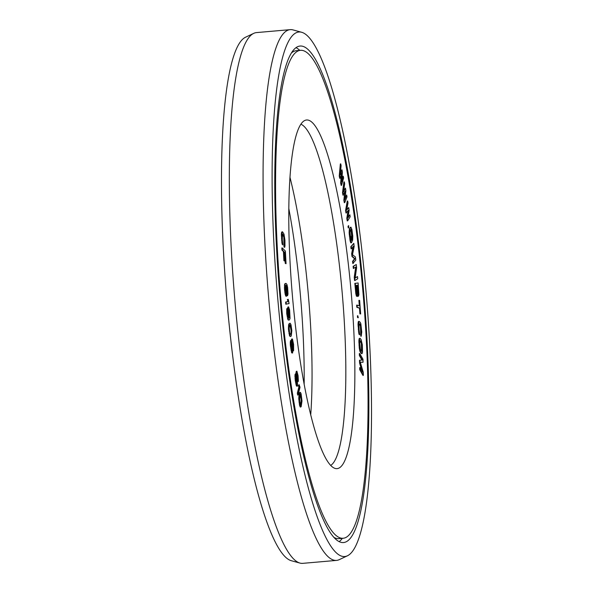 <?xml version="1.0" encoding="UTF-8"?>
<svg xmlns="http://www.w3.org/2000/svg" width="593" height="593" viewBox="0 0 593 593"><rect width="100%" height="100%" fill="white"/><g stroke="black" fill="none" stroke-linecap="round" stroke-linejoin="round"><path stroke-width="0.89" d="M288.695 308.664L289.792 314.038L289.473 317.611L288.376 312.229L288.695 308.664M288.509 308.953L288.91 308.916M283.521 325.913A244.902 41.169 85 0 0 343.095 538.266A244.902 41.169 85 0 0 360.114 262.669A244.902 41.169 -95 0 0 300.54 50.316A244.902 41.169 -95 0 0 283.521 325.913M294.454 316.884A174.987 29.42 -95 0 1 304.824 120.461A174.987 29.42 -95 0 1 349.181 271.698A174.987 29.42 85 0 1 335.171 468.44A174.987 29.42 85 0 1 294.454 316.884M340.76 163.883L340.338 163.92L339.248 175.973L339.715 178.323L340.137 178.285L341.879 172.8L341.086 182.992L341.561 185.342L343.599 177.996L343.243 176.232L341.687 181.895L342.42 172.118L341.946 169.768L340.271 174.839L341.116 165.647L340.76 163.883L339.67 175.936L340.137 178.285M341.323 174.55L340.664 183.029L341.138 185.379L341.561 185.342M343.243 176.232L342.821 176.269L341.842 179.842M341.946 169.768L340.426 173.119M282.312 231.767L281.645 232.108L281.341 234.287L282.112 244.153L282.883 244.939L282.29 239.55L282.453 233.924L283.728 235.399L284.24 237.104L284.44 247.14L284.981 246.28L284.944 240.373L284.003 234.161L282.631 231.9L282.068 232.071L281.883 238.972L282.883 244.939M282.372 234.116L283.817 237.141L284.017 247.177L284.766 247.274M282.268 247.933L281.845 247.97L281.957 250.076L283.417 251.551L283.899 260.668L284.714 261.031L284.232 251.914L285.1 252.788L285.656 263.307L286.056 263.707L285.381 251.084L282.268 247.933L282.379 250.038L283.839 251.514L284.714 261.031M284.262 252.403L284.677 252.826L285.233 263.344L286.056 263.707M344.333 181.888L343.918 181.925L342.517 192.673L342.962 195.179L345.319 190.968L344.274 200.137L344.718 202.643L347.001 196.898L346.668 195.023L344.926 199.463L345.889 190.642L345.445 188.144L343.592 191.954L344.666 183.763L344.333 181.888L342.939 192.636L343.384 195.141M344.763 192.162L343.851 200.175L344.296 202.68L344.718 202.643M346.668 195.023L345.082 198.025M345.445 188.144L343.74 190.82M347.691 201.005L347.268 201.042L345.586 210.382L345.993 213.006L348.528 210.167L347.239 218.224L347.654 220.848L350.166 216.756L349.855 214.792L347.935 217.965L349.136 210.196L348.721 207.572L346.705 210.085L348.002 202.976L347.691 201.005L346.001 210.345L346.416 212.969M347.995 210.871L346.816 218.261L347.231 220.885L347.654 220.848M349.855 214.792L348.076 217.075M348.721 207.572L346.816 209.455M350.937 227.178L350.218 227.393L349.462 228.942L349.136 232.686L350.092 240.758L350.767 242.871L351.434 242.767L352.19 241.21L351.501 236.081L351.612 239.78L351.012 240.58L349.952 232.708L350.166 230.959L350.923 229.409L351.412 229.706L352.642 240.276L352.783 236.058L351.908 229.565L350.937 227.178L349.885 228.905L349.574 230.862L350.233 239.112L351.189 242.834M351.501 236.081L350.774 236.74L350.937 240.328M350.856 229.535L352.22 240.313L352.642 240.276M348.677 225.607L348.017 226.252L348.254 227.934L348.677 227.897L348.677 225.607L348.677 227.897M352.954 246.851L351.649 253.7L351.983 256.495L354.577 258.763L352.561 261.394L352.813 263.492L355.793 260.112L355.422 256.962L352.509 254.708L354.177 246.466L353.806 243.323L351.241 246.666L351.493 248.763L353.51 246.132L352.072 253.663L352.405 256.458L354.999 258.726L352.983 261.357L353.235 263.455M353.806 243.323L350.819 246.703L351.071 248.801L351.493 248.763M356.267 264.522L353.117 266.339L353.332 268.466L356.141 266.872L354.658 277.302L354.992 280.489L357.72 278.71L357.505 276.583L355.177 278.095L356.593 267.71L356.267 264.522L353.532 266.301L353.754 268.429M355.681 267.176L354.243 277.339L354.57 280.526L354.992 280.489M357.505 276.583L355.214 277.835M358.128 282.98L354.836 283.387L355.815 293.72L356.46 296.159L357.401 296.418L357.698 294.217L358.38 296.292L358.921 294.78L358.128 282.98L355.259 283.35L356.23 293.683L357.097 296.456M357.609 295.603L358.38 296.292M357.082 305.099L356.66 305.136L356.823 307.278L359.484 308.182L359.914 313.882L360.648 313.949L359.64 300.421L359.751 306.01L357.082 305.099L357.245 307.241L359.907 308.145L360.648 313.949M359.321 300.31L358.898 300.347L359.314 305.862M359.217 321.347L358.261 321.903L358.024 324.356L358.958 334.215L359.729 334.83L359.054 329.545L359.091 323.57L360.322 324.356L360.848 325.831L361.241 336.209L361.752 332.006L360.855 323.845L360.203 322.251L358.906 321.399L358.654 329.189L359.729 334.83M359.069 323.637L360.425 325.868L360.818 336.246L361.241 336.209M357.838 315.765L357.416 315.802L357.535 317.574L358.283 317.744L357.838 315.765L358.283 317.744M359.832 338.247L359.165 338.618L358.876 340.842L359.328 348.632L359.951 351.419L361.315 353.569L362.064 353.636L362.516 352.279L362.33 344.859L361.167 339.707L360.151 338.358L359.588 338.581L359.417 345.208L360.374 351.39L362.064 353.636M359.914 360.218L359.981 362.909L362.627 372.137L360.099 367.616L360.144 369.632L363.361 375.376L363.287 372.352L360.292 362.175L363.042 362.271L362.968 359.247L359.751 353.502L359.803 355.518L362.338 360.04L359.491 360.255L359.558 362.946L361.745 370.551M360.099 367.616L359.677 367.653L359.721 369.669L362.938 375.413L363.361 375.376M360.307 362.227L363.042 362.271M359.751 353.502L359.328 353.539L359.38 355.555L361.908 360.07M286.249 285.633L287.086 288.932L287.264 295.662L288.005 294.254L287.642 287.501L286.975 284.596L286.145 283.432L285.3 283.676L284.885 285.389L285.27 292.505L286.308 296.159L286.879 295.522L286.938 290.941L286.16 285.196L286.686 285.618L287.509 288.895L287.687 295.625M285.707 283.372L284.625 284.388L284.499 288.961L285.181 294.343L285.885 296.196L286.619 296.196M288.272 299.369L287.368 299.509L287.983 301.555L285.626 302.067L285.819 304.202L289.087 303.557L288.272 299.369L287.79 299.472L288.406 301.518L286.041 302.03L286.241 304.165M287.301 308.338L286.738 308.827L286.73 313.719L288.176 320.027L289.451 319.872L290.044 318.404L289.636 309.998L288.576 306.855L287.99 309.064L288.865 318.337L287.79 316.321L287.301 308.338L287.034 309.991L287.538 316.84L288.228 319.449L289.043 320.109M288.576 306.855L287.916 307.026L287.568 309.101L288.532 318.204M289.873 323.215L288.709 324.467L288.428 329.137L289.562 335.801L290.392 336.461L291.311 335.868L291.83 330.538L290.985 324.742L290.192 323.252L289.369 323.771L288.821 327.158L289.332 333.325L289.984 335.764L290.815 336.424M291.037 340.36L290.288 341.805L290.325 345.111L291.697 352.872L292.623 352.805L292.742 349.233L293.624 350.663L293.587 344.4L292.475 339.152L291.971 339.181L291.86 342.317L291.037 340.36L290.703 341.776L291.178 348.966L292.468 353.08M292.786 350.678L293.468 350.937M292.127 338.914L291.548 339.218L291.415 340.708M296.841 373.864L297.856 381.588L298.361 380.788L298.086 375.695L296.893 371.166L296.367 372.923L297.063 384.086L295.373 374.724L296.07 382.9L297.049 386.125L297.553 385.457L296.937 373.531L297.567 374.939L298.279 381.551M296.893 371.166L296.248 371.463L295.944 372.96L296.767 383.701M295.499 373.812L294.951 374.761L295.232 380.328L296.248 385.443L296.633 386.162L297.33 386.191M299.072 384.605L298.323 385.969L298.939 386.718L297.338 393.166L297.664 395.071L298.086 395.034L300.014 387.259L299.072 384.605L298.746 385.932L299.361 386.68L297.76 393.129L298.086 395.034M300.406 392.344L299.302 393.352L298.739 398.437L299.643 405.701L300.325 407.065L301.177 406.672L301.993 400.972L301.088 393.708L300.406 392.344L299.969 392.707L299.161 398.407L299.687 404.003L300.747 407.028M357.527 285.218L358.068 293.869M356.311 285.374L356.823 294.084M359.914 340.59L361.345 343.48L361.56 351.33M285.381 285.73L286.026 288.798L286.115 294.187M288.502 308.99L289.369 314.075L289.243 317.322M289.977 325.075L291.089 330.531L290.926 333.488L290.281 334.6M291.089 342.628L292.001 350.848M292.208 341.242L293.016 348.551M300.206 394.389L301.192 399.341L300.525 405.019M333.777 537.288A244.902 41.169 85 0 0 338.877 538.637L343.095 538.266M291.526 52.896A244.902 41.169 -95 0 1 296.315 50.687L300.54 50.316M304.157 384.331A174.987 29.42 85 0 0 298.546 276.116A174.987 29.42 -95 0 0 288.843 208.669M310.717 414.907A171.859 28.894 85 0 0 306.499 275.782A171.859 28.894 -95 0 0 289.999 177.418M300.91 124.211A171.859 28.894 -95 0 1 340.256 272.839A171.859 28.894 85 0 1 330.672 465.423M340.664 183.029L341.086 182.992M339.248 175.973L339.67 175.936M357.95 285.166L358.55 291.941L358.246 294.143L357.097 285.277L357.95 285.166M357.149 294.284L356.571 293.283L355.815 285.441L356.727 285.322L357.364 293.179L356.964 294.306M362.071 346.134L361.908 351.471L360.359 349.403L359.706 342.984L359.981 340.412L361.537 342.487L362.071 346.134L361.648 346.171M286.575 294.076L286.011 294.002L285.403 291.104L285.507 285.47L286.656 291.259L286.575 294.076L286.152 294.113M290.014 325.031L290.881 326.046L291.511 330.494L291.348 333.451L290.296 334.622L289.569 332.658L289.162 327.966L289.629 325.468L290.392 325.016M291.222 346.794L291.259 342.087L292.482 349.685L292.408 351.078L291.912 350.671L291.222 346.794M293.327 344.852L293.409 348.936L292.72 347.58L292.342 340.641L293.15 343.466L293.327 344.852L292.905 344.889M299.969 395.042L300.258 394.249L300.71 394.375L301.518 398.014L301.615 401.639L300.896 405.13L300.199 404.441L299.635 401.357L299.969 395.042M342.517 192.673L342.939 192.636M343.851 200.175L344.274 200.137M345.586 210.382L346.001 210.345M346.816 218.261L347.239 218.224M348.017 226.252L348.439 226.222M350.381 241.922L350.804 241.885M350.092 240.758L350.515 240.721M349.811 239.149L350.233 239.112M349.396 236.073L349.818 236.036M349.218 234.257L349.64 234.22M349.136 232.686L349.559 232.649M349.151 230.899L349.574 230.862M349.262 229.802L349.685 229.765M349.462 228.942L349.885 228.905M350.218 227.393L350.641 227.356M351.945 238.26L352.368 238.223M352.049 237.608L352.472 237.571M352.012 236.377L352.435 236.34M351.879 234.902L352.301 234.872M351.464 231.826L351.886 231.789M351.226 230.566L351.649 230.529M350.989 229.743L351.412 229.706M351.189 239.817L351.612 239.78M350.774 236.74L351.197 236.703M354.577 258.763L354.999 258.726M352.561 261.394L352.983 261.357M351.983 256.495L352.405 256.458M351.649 253.7L352.072 253.663M350.819 246.703L351.241 246.666M353.117 266.339L353.532 266.301M354.243 277.339L354.658 277.302M356.46 296.159L356.882 296.122M356.119 295.121L356.541 295.084M355.815 293.72L356.23 293.683M355.592 291.941L356.015 291.904M354.836 283.387L355.259 283.35M357.742 295.996L358.165 295.959M358.128 291.978L358.55 291.941M358.098 293.787L358.52 293.75M358.157 293.061L358.58 293.024M356.882 293.943L357.305 293.906M356.942 293.216L357.364 293.179M356.904 292.134L357.327 292.097M359.914 313.882L360.336 313.845M359.484 308.182L359.907 308.145M356.823 307.278L357.245 307.241M357.535 317.574L357.957 317.537M358.958 334.215L359.38 334.178M358.609 332.569L359.032 332.532M358.402 331.042L358.824 331.005M358.231 329.226L358.654 329.189M358.053 326.054L358.476 326.017M358.024 324.356L358.446 324.319M358.076 323.066L358.498 323.029M358.261 321.903L358.683 321.866M358.483 321.436L358.906 321.399M360.7 334.133L361.122 334.096M360.878 333.963L361.3 333.926M360.952 333.029L361.374 332.992M360.937 331.68L361.359 331.643M360.759 328.515L361.181 328.478M360.611 327.047L361.033 327.01M360.425 325.868L360.848 325.831M360.188 324.986L360.603 324.949M359.899 324.393L360.322 324.356M361.315 353.569L361.737 353.532M360.307 352.22L360.729 352.183M359.951 351.419L360.374 351.39M359.654 350.374L360.077 350.337M359.328 348.632L359.751 348.595M359.136 347.068L359.558 347.031M358.995 345.245L359.417 345.208M358.884 342.48L359.306 342.443M358.876 340.842L359.299 340.805M358.958 339.641L359.38 339.604M359.165 338.618L359.588 338.581M361.76 348.936L362.182 348.899M361.522 344.703L361.945 344.666M361.345 343.48L361.767 343.443M361.115 342.524L361.537 342.487M360.826 341.813L361.248 341.783M361.656 351.086L362.078 351.049M361.752 350.233L362.175 350.196M359.558 362.946L359.981 362.909M359.38 355.555L359.803 355.518M359.721 369.669L360.144 369.632M282.112 244.153L282.535 244.116M281.786 242.396L282.209 242.359M281.593 240.825L282.016 240.795M281.46 239.009L281.883 238.972M281.341 235.91L281.764 235.881M281.341 234.287L281.764 234.25M281.423 233.101L281.845 233.064M281.645 232.108L282.068 232.071M284.017 247.177L284.44 247.14M283.936 245.117L284.358 245.079M284.129 245.057L284.551 245.02M284.225 244.212L284.64 244.175M284.24 242.937L284.655 242.9M284.114 239.839L284.536 239.802M283.995 238.364L284.418 238.327M283.817 237.141L284.24 237.104M283.587 236.162L284.01 236.125M283.306 235.436L283.728 235.399M281.957 250.076L282.379 250.038M283.417 251.551L283.839 251.514M285.233 263.344L285.656 263.307M284.677 252.826L285.1 252.788M283.899 260.668L284.321 260.631M285.885 296.196L286.308 296.159M285.522 295.447L285.945 295.41M285.181 294.343L285.604 294.306M284.855 292.542L285.27 292.505M284.647 290.748L285.07 290.711M284.499 288.961L284.922 288.924M284.418 287.19L284.84 287.153M284.462 285.426L284.885 285.389M284.625 284.388L285.048 284.351M284.877 283.713L285.3 283.676M287.123 293.876L287.546 293.839M287.249 293.187L287.672 293.15M287.286 292.134L287.709 292.097M287.264 291.074L287.687 291.037M287.086 288.932L287.509 288.895M286.938 287.857L287.36 287.82M286.73 286.767L287.153 286.73M286.486 286.034L286.908 285.996M286.271 285.656L286.686 285.618M286.219 293.416L286.641 293.379M286.256 292.356L286.678 292.319M286.234 291.296L286.656 291.259M286.026 288.798L286.449 288.761M285.878 287.724L286.3 287.687M285.67 286.634L286.093 286.604M285.485 285.908L285.908 285.87M285.626 302.067L286.041 302.03M287.983 301.555L288.406 301.518M287.368 299.509L287.79 299.472M286.738 308.827L287.16 308.79M288.109 316.306L288.532 316.269M287.872 314.564L288.294 314.527M287.694 312.793L288.116 312.756M287.575 310.977L287.998 310.94M287.568 309.101L287.99 309.064M287.701 307.9L288.116 307.863M287.916 307.026L288.339 306.989M288.176 320.027L288.598 319.99M287.805 319.486L288.228 319.449M287.464 318.552L287.887 318.515M287.116 316.877L287.538 316.84M286.879 315.135L287.301 315.098M286.73 313.719L287.153 313.682M286.612 311.911L287.034 311.874M286.612 310.028L287.034 309.991M289.302 317.122L289.725 317.085M289.414 316.314L289.829 316.277M289.421 315.179L289.844 315.142M289.369 314.075L289.792 314.038M289.125 311.592L289.547 311.555M288.954 310.562L289.377 310.524M288.732 309.561L289.154 309.524M288.947 323.808L289.369 323.771M290.073 336.424L290.496 336.387M289.866 336.253L290.288 336.216M289.562 335.801L289.984 335.764M289.28 334.934L289.695 334.897M288.91 333.362L289.332 333.325M288.613 331.309L289.036 331.272M288.428 329.137L288.85 329.1M288.398 327.195L288.821 327.158M288.443 325.957L288.865 325.92M288.583 325.008L289.006 324.971M288.709 324.467L289.132 324.43M290.637 334.207L291.059 334.17M290.926 333.488L291.348 333.451M291.104 331.709L291.526 331.672M291.089 330.531L291.511 330.494M290.948 328.707L291.371 328.67M290.689 327.017L291.111 326.98M290.459 326.083L290.881 326.046M291.422 340.271L291.845 340.234M291.548 339.218L291.971 339.181M292.786 350.633L293.172 350.604M291.697 352.872L292.119 352.835M291.408 352.101L291.83 352.064M291.03 350.648L291.452 350.611M290.763 349.003L291.178 348.966M290.496 346.935L290.918 346.898M290.325 345.111L290.748 345.074M290.259 343.117L290.681 343.08M290.288 341.805L290.703 341.776M290.459 340.671L290.881 340.634M292.06 349.722L292.482 349.685M291.986 348.158L292.408 348.121M291.86 346.683L292.282 346.646M291.689 345.304L292.112 345.267M291.459 344.007L291.882 343.97M291.178 342.806L291.6 342.769M293.031 346.364L293.453 346.327M292.727 343.503L293.15 343.466M292.505 342.213L292.92 342.176M293.053 348.017L293.476 347.98M297.545 379.631L297.968 379.594M297.582 379.009L298.005 378.971M297.567 378.06L297.99 378.03M297.456 376.94L297.879 376.903M297.145 374.976L297.567 374.939M296.945 374.146L297.367 374.109M296.633 386.162L297.049 386.125M296.248 385.443L296.67 385.406M295.951 384.427L296.374 384.39M295.648 382.937L296.07 382.9M295.232 380.328L295.655 380.291M295.017 378.549L295.44 378.512M294.884 376.473L295.307 376.436M294.951 374.761L295.373 374.724M296.774 383.686L297.197 383.649M296.804 382.589L297.226 382.552M296.737 381.321L297.16 381.284M296.574 379.868L296.997 379.831M296.263 377.904L296.685 377.867M296.1 376.451L296.515 376.414M295.974 374.85L296.396 374.813M295.944 372.96L296.367 372.923M296.07 372.048L296.493 372.011M296.248 371.463L296.67 371.426M297.338 393.166L297.76 393.129M298.939 386.718L299.361 386.68M298.323 385.969L298.746 385.932M299.302 393.352L299.724 393.315M298.968 395.005L299.391 394.968M299.554 392.744L299.969 392.707M299.717 392.499L300.14 392.462M300.043 406.694L300.458 406.657M299.643 405.701L300.065 405.664M299.265 404.041L299.687 404.003M298.968 402.01L299.383 401.972M298.798 399.919L299.22 399.882M298.739 398.437L299.161 398.407M298.776 397.088L299.198 397.051M298.835 396.228L299.257 396.191M300.755 404.374L301.177 404.337M301.022 403.084L301.444 403.047M301.192 401.676L301.615 401.639M301.192 399.341L301.615 399.304M301.096 398.051L301.518 398.014M300.851 396.324L301.274 396.287M300.532 394.968L300.955 394.931M300.288 394.412L300.71 394.375M299.954 563.083A266.383 44.786 85 0 1 237.963 332.362A266.383 44.786 -95 0 1 253.752 33.349L245.613 37.189A263.255 44.26 -95 0 0 230.017 332.695A263.255 44.26 85 0 0 291.274 560.704L299.954 563.083A266.383 44.786 85 0 0 302.771 563.35L336.52 560.407A266.383 44.786 85 0 0 339.248 559.651L347.387 555.811A263.255 44.26 85 0 0 362.983 260.305A263.255 44.26 -95 0 0 301.726 32.296L293.046 29.917A266.383 44.786 -95 0 0 290.229 29.65A266.383 44.786 -95 0 0 271.72 329.419A266.383 44.786 85 0 0 336.52 560.407M253.752 33.349A266.383 44.786 -95 0 1 256.48 32.593L290.229 29.65M339.137 541.646A249.201 41.895 85 0 0 342.376 538.333M296.055 47.677A249.201 41.895 -95 0 1 299.813 50.375M282.846 326.469A249.201 41.895 85 0 0 343.466 542.551A249.201 41.895 85 0 0 360.781 262.121A249.201 41.895 -95 0 0 300.162 46.032A249.201 41.895 -95 0 0 282.846 326.469M301.726 32.296A263.255 44.26 -95 0 0 280.652 328.285A263.255 44.26 85 0 0 347.387 555.811"/></g></svg>
